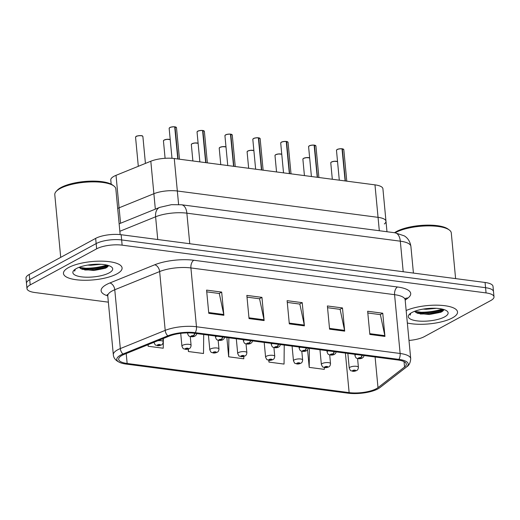 <?xml version="1.0" encoding="UTF-8"?>
<svg xmlns="http://www.w3.org/2000/svg" width="520" height="520" viewBox="0 0 520 520"><rect width="100%" height="100%" fill="white"/><g stroke="black" fill="none" stroke-linecap="round" stroke-linejoin="round"><path stroke-width="0.78" d="M120.556 223.249L119.093 207.818A18.401 5.746 -5.4 0 0 117.689 208.448A18.401 5.746 -5.4 0 1 119.093 207.818L153.881 193.713A18.401 5.746 -5.4 0 1 177.333 191.003L378.053 217.347A18.401 5.746 -5.4 0 1 385.983 221.254A18.401 5.746 -5.4 0 1 384.345 223.958M374.978 184.86A18.401 5.746 -5.4 0 1 382.915 188.773L385.983 221.254A18.401 5.746 -5.4 0 0 378.053 217.347L374.978 184.86L174.258 158.522A18.401 5.746 -5.4 0 0 150.813 161.233L116.025 175.338A18.401 5.746 -5.4 0 0 110.773 179.998L111.169 184.165M116.025 175.338L119.093 207.818L153.881 193.713A18.401 5.746 -5.4 0 1 177.333 191.003L378.053 217.347L379.314 230.724M452.374 317.909A29.439 9.197 174.6 0 0 457.522 311.968A29.439 9.197 174.6 0 0 438.132 305.201A29.439 9.197 174.6 0 0 406.159 310.531A29.439 9.197 174.6 0 1 438.132 305.201A29.439 9.197 174.6 0 1 457.522 311.968A29.439 9.197 174.6 0 1 452.374 317.909A29.439 9.197 174.6 0 1 407.342 322.998A29.439 9.197 174.6 0 0 452.374 317.909M116.935 273.884A29.439 9.197 174.6 0 0 122.083 267.943A29.439 9.197 174.6 0 0 101.056 261.151A29.439 9.197 174.6 0 0 68.608 267.547A29.439 9.197 174.6 0 0 63.466 273.488A29.439 9.197 174.6 0 0 84.487 280.274A29.439 9.197 174.6 0 0 116.935 273.884A29.439 9.197 174.6 0 0 122.083 267.943A29.439 9.197 174.6 0 0 101.056 261.151A29.439 9.197 174.6 0 0 68.608 267.547A29.439 9.197 174.6 0 0 63.466 273.488A29.439 9.197 174.6 0 0 84.487 280.274A29.439 9.197 174.6 0 0 116.935 273.884M376.318 388.707A19.623 6.13 -5.4 0 1 349.135 392.613L127.153 363.48A19.623 6.13 -5.4 0 1 118.684 359.313A19.623 6.13 -5.4 0 1 124.287 354.334L169.156 336.141A19.623 6.13 -5.4 0 1 194.175 333.249L397.839 359.976A19.623 6.13 -5.4 0 1 406.302 364.15A19.623 6.13 -5.4 0 1 404.547 367.029L377.995 387.634A19.623 6.13 -5.4 0 1 376.318 388.707M377.878 388.915A21.528 6.721 174.6 0 0 378.404 388.615A21.528 6.721 174.6 0 0 379.717 387.731L406.276 367.133A21.528 6.721 174.6 0 0 398.912 359.392L195.247 332.67A21.528 6.721 174.6 0 0 167.804 335.835L122.934 354.036A21.528 6.721 174.6 0 0 120.731 362.863A21.528 6.721 174.6 0 0 126.074 364.065L348.062 393.192A21.528 6.721 174.6 0 0 377.878 388.915M443.586 310.414A24.531 7.663 -5.4 0 1 420.16 314.002M108.141 266.396A24.531 7.663 -5.4 0 1 84.715 269.978M408.987 340.444A18.401 5.746 174.6 0 0 424.34 336.635L490.782 300.541A18.401 5.746 174.6 0 0 494 296.829L493.012 286.383A18.401 5.746 174.6 0 0 485.075 282.477L121.147 234.722A18.401 5.746 174.6 0 0 95.66 238.375L29.218 274.469L29.712 279.689A18.401 5.746 174.6 0 0 26.494 283.4A18.401 5.746 174.6 0 1 29.712 279.689L96.155 243.594L29.712 279.689L30.206 284.908A18.401 5.746 174.6 0 0 26.988 288.626A18.401 5.746 174.6 0 0 34.925 292.533L108.355 302.166M121.147 234.722L121.641 239.941A18.401 5.746 174.6 0 0 96.155 243.594A18.401 5.746 174.6 0 1 121.641 239.941L485.57 287.697L121.641 239.941L122.128 245.161A18.401 5.746 174.6 0 0 96.648 248.82L30.206 284.908M493.506 291.61A18.401 5.746 174.6 0 0 485.57 287.697A18.401 5.746 174.6 0 1 493.506 291.61M494 296.829A18.401 5.746 174.6 0 0 486.063 292.916L122.128 245.161M208.774 313.307L206.577 290.108L221.676 292.084L223.873 315.289L208.774 313.307M329.576 329.16L327.386 305.962L342.485 307.938L344.682 331.142L329.576 329.16M369.85 334.445L367.653 311.246L382.753 313.222L384.95 336.427L369.85 334.445M249.041 318.591L246.844 295.392L261.95 297.369L264.141 320.574L249.041 318.591M289.308 323.875L287.118 300.677L302.218 302.653L304.408 325.858L289.308 323.875M147.999 344.721L148.142 346.242L163.241 348.225L163.339 338.5M268.911 360.243A3.068 1.619 -83.6 0 0 269.016 360.262A3.068 1.619 -83.6 0 0 269.633 360.113A1.534 0.481 174.6 0 0 271.7 359.801A1.534 0.481 174.6 0 0 271.303 359.171A1.534 0.481 174.6 0 0 269.185 359.476A1.534 0.481 174.6 0 0 269.522 360.1A3.068 1.82 98.6 0 1 268.788 360.23L268.944 362.096L284.05 364.078L284.239 345.072M307.561 349.895L309.218 367.38L324.317 369.363L324.337 367.51M188.175 349.043L188.409 351.526L203.508 353.509L203.703 334.503M226.857 337.538L228.677 356.811L243.776 358.793L243.802 356.401M302.218 302.653L299.656 304.044M287.281 302.419L299.845 304.07L304.291 325.072A4.907 2.756 97.5 0 1 304.408 325.858M261.95 297.369L259.389 298.76M247.013 297.135L259.571 298.786L264.024 319.787A4.907 2.756 97.5 0 1 264.141 320.574M382.753 313.222L380.198 314.613M367.822 312.988L380.38 314.639L384.832 335.641A4.907 2.756 97.5 0 1 384.95 336.427M342.485 307.938L339.931 309.329M327.548 307.704L340.113 309.355L344.559 330.356A4.907 2.756 97.5 0 1 344.682 331.142M221.676 292.084L219.122 293.475M206.745 291.85L219.303 293.501L223.756 314.502A4.907 2.756 97.5 0 1 223.873 315.289M228.677 356.811L228.872 337.805M268.944 362.096L268.964 360.256M309.218 367.38L309.406 348.374M188.409 351.526L188.435 348.959M148.142 346.242L148.155 344.656M82.368 268.177A24.531 7.663 174.6 0 0 106.795 265.064M417.807 312.195A24.531 7.663 174.6 0 0 442.234 309.088M29.218 274.469A18.401 5.746 174.6 0 0 26 278.181L26.988 288.626M352.573 371.222A3.068 1.619 -83.6 0 0 352.677 371.241A3.068 1.619 -83.6 0 0 353.288 371.091A1.534 0.481 174.6 0 0 355.362 370.779A1.534 0.481 174.6 0 0 354.965 370.149A1.534 0.481 174.6 0 0 352.84 370.454A1.534 0.481 174.6 0 0 353.184 371.079L353.6 370.552L354.712 370.559L353.288 371.091M353.184 371.079A3.068 1.82 98.6 0 1 352.443 371.209C350.304 370.084 351.117 372.073 349.245 368.147A4.602 1.437 -5.4 0 1 350.051 367.224A4.602 1.437 -5.4 0 1 355.121 366.223A4.602 1.437 -5.4 0 1 358.404 367.282C358.248 369.076 357.63 370.175 356.551 370.578C354.978 371.254 353.685 371.475 352.677 371.241M342.29 148.798L343.804 149.643A3.679 1.151 174.6 0 0 342.349 148.883L342.089 148.889M336.7 149.883A3.555 1.111 -5.4 0 1 337.214 149.494A3.555 1.111 -5.4 0 1 342.01 148.772L345.118 180.941M361.907 355.264A3.068 1.619 96.4 0 1 360.626 357.637A1.534 0.481 174.6 0 0 358.553 357.942A1.534 0.481 174.6 0 0 358.95 358.579A1.534 0.481 174.6 0 0 361.075 358.274A1.534 0.481 174.6 0 0 360.731 357.65L360.315 358.176L359.203 358.169L360.626 357.637M360.731 357.65A3.068 1.82 -81.4 0 0 362.206 355.303M342.349 148.883L345.384 180.98M324.682 367.562A3.068 1.619 -83.6 0 0 324.792 367.582A3.068 1.619 -83.6 0 0 325.403 367.432A1.534 0.481 174.6 0 0 327.47 367.12A1.534 0.481 174.6 0 0 327.08 366.49A1.534 0.481 174.6 0 0 324.954 366.795A1.534 0.481 174.6 0 0 325.293 367.419L325.709 366.893L326.827 366.899L325.403 367.432M325.293 367.419A3.068 1.82 98.6 0 1 324.558 367.549C322.413 366.425 323.232 368.413 321.36 364.488A4.602 1.437 -5.4 0 1 322.166 363.565A4.602 1.437 -5.4 0 1 327.236 362.563A4.602 1.437 -5.4 0 1 330.519 363.623C330.363 365.417 329.745 366.516 328.659 366.918C327.087 367.594 325.8 367.816 324.792 367.582M296.797 363.903A3.068 1.619 -83.6 0 0 296.907 363.922A3.068 1.619 -83.6 0 0 297.518 363.772A1.534 0.481 174.6 0 0 299.585 363.46A1.534 0.481 174.6 0 0 299.195 362.83A1.534 0.481 174.6 0 0 297.07 363.135A1.534 0.481 174.6 0 0 297.408 363.76L297.824 363.233L298.942 363.24L297.518 363.772M297.408 363.76A3.068 1.82 98.6 0 1 296.673 363.89C294.528 362.765 295.347 364.754 293.475 360.828A4.602 1.437 -5.4 0 1 294.281 359.905A4.602 1.437 -5.4 0 1 299.351 358.904A4.602 1.437 -5.4 0 1 302.633 359.964C302.478 361.757 301.86 362.856 300.775 363.259C299.202 363.935 297.914 364.156 296.907 363.922M270.043 359.528L271.05 359.58L269.633 360.113M269.522 360.1L270.075 359.821M241.026 356.584A3.068 1.619 -83.6 0 0 241.131 356.603A3.068 1.619 -83.6 0 0 241.748 356.454A1.534 0.481 174.6 0 0 243.815 356.142A1.534 0.481 174.6 0 0 243.419 355.511A1.534 0.481 174.6 0 0 241.3 355.817A1.534 0.481 174.6 0 0 241.638 356.441L242.053 355.914L243.165 355.921L241.748 356.454M241.638 356.441A3.068 1.82 98.6 0 1 240.903 356.571C238.758 355.446 239.571 357.435 237.698 353.509A4.602 1.437 -5.4 0 1 238.505 352.586A4.602 1.437 -5.4 0 1 243.575 351.585A4.602 1.437 -5.4 0 1 246.864 352.644C246.708 354.438 246.083 355.537 245.005 355.94C243.431 356.616 242.138 356.837 241.131 356.603M314.405 145.138L315.919 145.984A3.679 1.151 174.6 0 0 314.464 145.223L314.204 145.23M308.815 146.224A3.555 1.111 -5.4 0 1 309.322 145.834A3.555 1.111 -5.4 0 1 314.119 145.113L317.233 177.281M334.022 351.604A3.068 1.619 96.4 0 1 332.735 353.977A1.534 0.481 174.6 0 0 330.668 354.282A1.534 0.481 174.6 0 0 331.065 354.919A1.534 0.481 174.6 0 0 333.184 354.614A1.534 0.481 174.6 0 0 332.846 353.99L332.43 354.517L331.318 354.51L332.735 353.977M332.846 353.99A3.068 1.82 -81.4 0 0 334.321 351.644M314.464 145.223L317.493 177.32M286.52 141.479L288.034 142.324A3.679 1.151 174.6 0 0 286.572 141.564L286.312 141.57M281.437 142.174A3.555 1.111 -5.4 0 1 286.234 141.453L289.347 173.622M306.131 347.945A3.068 1.619 96.4 0 1 304.85 350.311A1.534 0.481 174.6 0 0 302.783 350.623A1.534 0.481 174.6 0 0 303.173 351.26A1.534 0.481 174.6 0 0 305.298 350.954A1.534 0.481 174.6 0 0 304.961 350.331L304.544 350.857L303.433 350.851L304.85 350.311M304.961 350.331A3.068 1.82 -81.4 0 0 306.436 347.984M286.572 141.564L289.608 173.661M258.635 137.82L260.143 138.665A3.679 1.151 174.6 0 0 258.687 137.904L258.427 137.91M253.552 138.515A3.555 1.111 -5.4 0 1 258.349 137.794L261.456 169.962M278.245 344.286A3.068 1.619 96.4 0 1 276.965 346.651A1.534 0.481 174.6 0 0 274.898 346.964A1.534 0.481 174.6 0 0 275.288 347.601A1.534 0.481 174.6 0 0 277.413 347.295A1.534 0.481 174.6 0 0 277.075 346.671L276.659 347.197L275.542 347.191L276.965 346.651M277.075 346.671A3.068 1.82 -81.4 0 0 278.551 344.325M258.687 137.904L261.722 170.001M455.604 278.61L451.288 232.967A30.667 9.581 174.6 0 0 449.293 229.989A30.667 9.581 174.6 0 0 424.379 225.992A30.667 9.581 174.6 0 0 395.59 232.544A30.667 9.581 174.6 0 0 395.129 232.804M449.293 229.989L448.045 229.067A29.439 9.197 174.6 0 0 424.125 225.225A29.439 9.197 174.6 0 0 396.487 231.517A29.439 9.197 174.6 0 0 394.531 232.719M436.358 308.321L426.192 309.276L423.156 309.101M444.626 316.888A20 6.247 174.6 0 0 446.823 310.914A20 6.247 174.6 0 0 430.579 308.308A20 6.247 174.6 0 0 411.801 312.579A20 6.247 174.6 0 0 409.221 314.47A20 6.247 174.6 0 0 419.484 321.113A20 6.247 174.6 0 0 444.626 316.888M414.44 311.382L417.612 313.326L429.397 314.509L440.674 312.312L442.072 311.623L443.957 309.55L442.455 310.329L426.082 312.923L414.512 311.35M410.254 313.553L410.169 315.133L410.728 313.222M410.169 315.133L410.04 314.555M442.865 311.103L426.173 313.846L416.215 312.741M120.159 234.605L115.843 188.942A30.667 9.581 174.6 0 0 113.854 185.972A30.667 9.581 174.6 0 0 88.94 181.974A30.667 9.581 174.6 0 0 60.145 188.526A30.667 9.581 174.6 0 0 56.186 191.419A30.667 9.581 174.6 0 0 54.789 194.714L60.71 257.361M113.854 185.972L112.599 185.042A29.439 9.197 174.6 0 0 88.686 181.207A29.439 9.197 174.6 0 0 61.041 187.499A29.439 9.197 174.6 0 0 57.245 190.275L56.186 191.419M100.919 264.297L90.753 265.258L87.711 265.083M109.187 272.87A20 6.247 174.6 0 0 111.384 266.89A20 6.247 174.6 0 0 95.134 264.284A20 6.247 174.6 0 0 76.362 268.561A20 6.247 174.6 0 0 73.775 270.445A20 6.247 174.6 0 0 84.038 277.095A20 6.247 174.6 0 0 109.187 272.87M79.001 267.358L82.166 269.302L93.958 270.491L105.228 268.294L106.626 267.605L108.511 265.531M74.815 269.536L74.724 271.115L75.283 269.204M74.724 271.115L74.594 270.536M108.511 265.551L107.01 266.305L90.642 268.905L79.066 267.332M107.419 267.085L90.727 269.828L80.769 268.723M213.142 352.924A3.068 1.619 -83.6 0 0 213.245 352.944A3.068 1.619 -83.6 0 0 213.857 352.794A1.534 0.481 174.6 0 0 215.93 352.482A1.534 0.481 174.6 0 0 215.534 351.851A1.534 0.481 174.6 0 0 213.408 352.157A1.534 0.481 174.6 0 0 213.753 352.781L214.162 352.255L215.28 352.261L213.857 352.794M213.753 352.781A3.068 1.82 98.6 0 1 213.011 352.911C210.873 351.787 211.686 353.776 209.814 349.85A4.602 1.437 -5.4 0 1 210.619 348.926A4.602 1.437 -5.4 0 1 215.69 347.925A4.602 1.437 -5.4 0 1 218.972 348.985C218.816 350.779 218.198 351.878 217.119 352.281C215.54 352.957 214.253 353.178 213.245 352.944M185.25 349.265A3.068 1.619 -83.6 0 0 185.361 349.284A3.068 1.619 -83.6 0 0 185.972 349.135A1.534 0.481 174.6 0 0 188.039 348.822A1.534 0.481 174.6 0 0 187.649 348.192A1.534 0.481 174.6 0 0 185.523 348.498A1.534 0.481 174.6 0 0 185.861 349.122L186.277 348.595L187.395 348.601L185.972 349.135M185.861 349.122A3.068 1.82 98.6 0 1 185.127 349.251C182.982 348.127 183.8 350.116 181.928 346.19A4.602 1.437 -5.4 0 1 182.734 345.267A4.602 1.437 -5.4 0 1 187.805 344.266A4.602 1.437 -5.4 0 1 191.087 345.325C190.931 347.12 190.314 348.218 189.228 348.621C187.655 349.297 186.368 349.518 185.361 349.284M157.365 345.605A3.068 1.619 -83.6 0 0 157.469 345.625A3.068 1.619 -83.6 0 0 158.087 345.475A1.534 0.481 174.6 0 0 160.154 345.163A1.534 0.481 174.6 0 0 159.763 344.532A1.534 0.481 174.6 0 0 157.638 344.838A1.534 0.481 174.6 0 0 157.976 345.462L158.392 344.935L159.504 344.942L158.087 345.475M157.976 345.462A3.068 1.82 98.6 0 1 157.242 345.592C155.097 344.468 155.909 346.457 154.044 342.531A4.602 1.437 -5.4 0 1 154.102 342.245M230.744 134.16L232.258 135.005A3.679 1.151 174.6 0 0 230.802 134.245L230.542 134.251M225.16 135.245A3.555 1.111 -5.4 0 1 225.667 134.856A3.555 1.111 -5.4 0 1 230.464 134.134L233.571 166.303M250.361 340.626A3.068 1.619 96.4 0 1 249.08 342.992A1.534 0.481 174.6 0 0 247.013 343.304A1.534 0.481 174.6 0 0 247.403 343.941A1.534 0.481 174.6 0 0 249.529 343.635A1.534 0.481 174.6 0 0 249.191 343.012L248.775 343.538L247.656 343.531L249.08 342.992M249.191 343.012A3.068 1.82 -81.4 0 0 250.666 340.665M230.802 134.245L233.838 166.341M202.858 130.501L204.373 131.345A3.679 1.151 174.6 0 0 202.917 130.585L202.657 130.591M197.775 131.196A3.555 1.111 -5.4 0 1 202.579 130.475L205.686 162.643M222.475 336.966A3.068 1.619 96.4 0 1 221.189 339.332A1.534 0.481 174.6 0 0 219.122 339.644A1.534 0.481 174.6 0 0 219.518 340.281A1.534 0.481 174.6 0 0 221.644 339.976A1.534 0.481 174.6 0 0 221.299 339.352L220.883 339.879L219.772 339.872L221.189 339.332M221.299 339.352A3.068 1.82 -81.4 0 0 222.775 337.006M202.917 130.585L205.946 162.682M174.974 126.841L176.488 127.686A3.679 1.151 174.6 0 0 175.032 126.926L174.772 126.932M169.383 127.927A3.555 1.111 -5.4 0 1 169.891 127.537A3.555 1.111 -5.4 0 1 174.688 126.815L177.801 158.984M194.591 333.307A3.068 1.619 96.4 0 1 193.303 335.673A1.534 0.481 174.6 0 0 191.237 335.985A1.534 0.481 174.6 0 0 191.633 336.622A1.534 0.481 174.6 0 0 193.752 336.317A1.534 0.481 174.6 0 0 193.414 335.693L192.998 336.219L191.886 336.213L193.303 335.673M193.414 335.693A3.068 1.82 -81.4 0 0 194.889 333.346M175.032 126.926L178.061 159.023M178.607 204.503L174.258 158.522M155.337 209.144L150.813 161.233M349.135 392.613L345.397 353.1M107.763 295.887A30.667 9.581 -5.4 0 1 106.477 284.557A30.667 9.581 -5.4 0 1 109.863 282.978L154.739 264.778A30.667 9.581 -5.4 0 1 193.823 260.26L397.488 286.988A30.667 9.581 -5.4 0 1 407.973 298.012L405.184 300.177M122.934 354.036A6.136 4.03 -112.1 0 1 120.328 348.569L114.77 289.75A24.531 7.663 174.6 0 0 112.06 291.018A24.531 7.663 174.6 0 0 107.77 295.971L107.198 294.502M378.404 388.615L380.172 387.426A6.136 5.226 -127.8 0 1 379.717 387.731M195.247 332.67A6.136 3.439 -82.5 0 0 196.469 326.762L400.134 353.483A6.136 3.439 97.5 0 1 398.912 359.392M167.804 335.835A6.136 4.03 -112.1 0 1 165.204 330.369A24.531 7.663 -5.4 0 1 196.469 326.762L190.911 267.943A24.531 7.663 174.6 0 0 159.64 271.557L114.77 289.75A6.136 4.03 67.9 0 0 109.863 282.978M380.172 387.426L406.725 366.821A6.136 5.226 -127.8 0 1 406.276 367.133M397.488 286.988A6.136 3.439 97.5 0 0 394.576 294.671L400.134 353.483A24.531 7.663 -5.4 0 1 410.716 358.696L405.151 299.877A24.531 7.663 174.6 0 0 394.576 294.671L190.911 267.943A6.136 3.439 97.5 0 1 193.823 260.26M120.731 362.863C116.064 361.029 113.594 358.339 113.328 354.783A24.531 7.663 -5.4 0 1 120.328 348.569L165.204 330.369L159.64 271.557A6.136 4.03 67.9 0 0 154.739 264.778M486.063 292.916L485.075 282.477M96.648 248.82L95.66 238.375M407.973 298.012A6.136 5.226 52.2 0 0 405.314 298.597M127.153 363.48L126.21 353.554M377.995 387.634L375.096 356.993M404.547 367.029L404.04 361.641M289.237 323.096L304.291 325.072M329.505 328.387L344.559 330.356M369.772 333.671L384.832 335.641M248.963 317.811L264.024 319.787M208.696 312.526L223.756 314.502M394.992 232.785A12.266 6.883 97.5 0 1 400.316 241.183L186.869 213.174A24.531 7.663 174.6 0 0 155.603 216.788A12.266 8.066 -112.1 0 1 159.705 207.376L171.457 204.672L181.545 204.769L394.992 232.785L404.235 235.853C405.697 236.678 409.877 239.583 410.897 246.395A24.531 7.663 174.6 0 0 400.316 241.183L403.201 271.733M119.847 231.283L155.603 216.788L157.749 239.525M181.545 204.769A12.266 6.883 97.5 0 1 186.869 213.174L189.755 243.724M337.545 161.629A3.679 1.151 174.6 0 0 331.409 162.103A3.679 1.151 174.6 0 0 330.766 162.845L331.448 162.006L334.295 161.272L337.538 161.564M331.5 162A3.555 1.111 -5.4 0 1 337.538 161.59M330.986 162.39A3.555 1.111 -5.4 0 1 331.416 162.045M342.082 148.85A3.679 1.151 174.6 0 0 337.123 149.597A3.679 1.151 174.6 0 0 336.479 150.339L337.162 149.5C337.766 149.038 339.391 148.792 342.03 148.766M342.316 148.811A3.555 1.111 -5.4 0 1 343.499 149.24M354.835 354.334L354.959 355.641A4.602 1.437 -5.4 0 1 355.765 354.712A4.602 1.437 -5.4 0 1 356.187 354.51M309.66 157.97A3.679 1.151 174.6 0 0 303.524 158.444A3.679 1.151 174.6 0 0 302.881 159.185L303.563 158.347L306.41 157.612L309.654 157.905A3.555 1.111 -5.4 0 0 303.608 158.34M303.101 158.73A3.555 1.111 -5.4 0 1 303.531 158.386M281.775 154.31A3.679 1.151 174.6 0 0 275.632 154.785A3.679 1.151 174.6 0 0 274.989 155.526L275.678 154.687L278.519 153.953L281.769 154.245M275.724 154.68A3.555 1.111 -5.4 0 1 281.769 154.271M275.217 155.071A3.555 1.111 -5.4 0 1 275.646 154.726M253.883 150.651A3.679 1.151 174.6 0 0 247.748 151.125A3.679 1.151 174.6 0 0 247.104 151.866L247.793 151.028L250.633 150.293L253.877 150.585M247.839 151.021A3.555 1.111 -5.4 0 1 253.883 150.612M247.332 151.411A3.555 1.111 -5.4 0 1 247.754 151.066M264.192 342.44L265.59 357.168A4.602 1.437 -5.4 0 1 266.389 356.246A4.602 1.437 -5.4 0 1 271.459 355.245A4.602 1.437 -5.4 0 1 274.749 356.304C274.593 358.098 273.975 359.197 272.889 359.6C271.317 360.276 270.023 360.497 269.016 360.262M225.999 146.991A3.679 1.151 174.6 0 0 219.863 147.466A3.679 1.151 174.6 0 0 219.219 148.207L219.901 147.368L222.749 146.633L225.992 146.926M219.953 147.362A3.555 1.111 -5.4 0 1 225.999 146.952M219.447 147.751A3.555 1.111 -5.4 0 1 219.869 147.407M314.197 145.191A3.679 1.151 174.6 0 0 309.238 145.938A3.679 1.151 174.6 0 0 308.594 146.679L309.276 145.841C309.881 145.379 311.506 145.132 314.145 145.106M314.431 145.151A3.555 1.111 -5.4 0 1 315.614 145.581M326.95 350.675L327.074 351.981A4.602 1.437 -5.4 0 1 327.88 351.052A4.602 1.437 -5.4 0 1 328.302 350.851M286.312 141.531A3.679 1.151 174.6 0 0 281.346 142.279A3.679 1.151 174.6 0 0 280.703 143.019L281.392 142.181C281.996 141.72 283.621 141.472 286.26 141.447M280.93 142.565A3.555 1.111 -5.4 0 1 281.359 142.22M286.546 141.492A3.555 1.111 -5.4 0 1 287.722 141.921M299.065 347.016L299.189 348.322A4.602 1.437 -5.4 0 1 299.995 347.393A4.602 1.437 -5.4 0 1 300.417 347.191M258.427 137.872A3.679 1.151 174.6 0 0 253.461 138.619A3.679 1.151 174.6 0 0 252.817 139.36L253.507 138.522C254.111 138.06 255.73 137.813 258.375 137.787M253.045 138.905A3.555 1.111 -5.4 0 1 253.468 138.56M258.661 137.833A3.555 1.111 -5.4 0 1 259.838 138.262M271.18 343.356L271.303 344.663A4.602 1.437 -5.4 0 1 272.103 343.733A4.602 1.437 -5.4 0 1 272.526 343.531M416.065 312.663A24.531 7.663 174.6 0 0 443.241 309.342M80.62 268.645A24.531 7.663 174.6 0 0 107.802 265.317M198.114 143.332A3.679 1.151 174.6 0 0 191.978 143.806A3.679 1.151 174.6 0 0 191.334 144.547L192.017 143.709L194.864 142.974L198.107 143.267M192.062 143.702A3.555 1.111 -5.4 0 1 198.107 143.292M191.555 144.092A3.555 1.111 -5.4 0 1 191.984 143.748M170.228 139.672A3.679 1.151 174.6 0 0 164.086 140.147A3.679 1.151 174.6 0 0 163.442 140.888L164.131 140.049L166.978 139.315L170.222 139.607A3.555 1.111 -5.4 0 0 164.177 140.042M163.67 140.433A3.555 1.111 -5.4 0 1 164.099 140.088M142.89 136.539A3.679 1.151 174.6 0 0 140.257 135.688A3.679 1.151 174.6 0 0 136.201 136.487A3.679 1.151 174.6 0 0 135.558 137.228L136.247 136.39C135.59 135.96 142.578 135.194 142.46 136.013L142.89 136.539L145.424 163.417M136.292 136.383A3.555 1.111 -5.4 0 1 139.718 135.616A3.555 1.111 -5.4 0 1 142.578 136.136M135.785 136.773A3.555 1.111 -5.4 0 1 136.214 136.428M157.781 340.756A4.602 1.437 -5.4 0 1 163.202 341.666C163.046 343.46 162.428 344.559 161.343 344.962C159.77 345.637 158.477 345.859 157.469 345.625M230.536 134.212A3.679 1.151 174.6 0 0 225.576 134.959A3.679 1.151 174.6 0 0 224.933 135.701L225.615 134.862C226.219 134.401 227.844 134.154 230.49 134.127M230.776 134.173A3.555 1.111 -5.4 0 1 231.953 134.602M243.289 339.697L243.412 341.003A4.602 1.437 -5.4 0 1 244.218 340.074A4.602 1.437 -5.4 0 1 244.641 339.872M202.65 130.553A3.679 1.151 174.6 0 0 197.691 131.3A3.679 1.151 174.6 0 0 197.047 132.041L197.73 131.203C198.334 130.741 199.959 130.494 202.599 130.468M197.269 131.586A3.555 1.111 -5.4 0 1 197.697 131.242M202.885 130.513A3.555 1.111 -5.4 0 1 204.067 130.942M215.404 336.037L215.527 337.344A4.602 1.437 -5.4 0 1 216.333 336.414A4.602 1.437 -5.4 0 1 216.756 336.213M174.766 126.893A3.679 1.151 174.6 0 0 169.8 127.641A3.679 1.151 174.6 0 0 169.156 128.381L169.845 127.543C170.45 127.082 172.075 126.835 174.714 126.809M175 126.854A3.555 1.111 -5.4 0 1 176.183 127.283M187.571 332.891L187.642 333.684A4.602 1.437 -5.4 0 1 188.221 332.891M386.978 231.732L385.983 221.254M406.725 366.821C409.103 365.372 410.436 362.668 410.716 358.696M113.328 354.783L107.77 295.971M405.151 299.877L405.444 298.331M410.897 246.395L413.419 273.072M119.138 223.821L159.705 207.376M357.584 358.585L358.404 367.282M347.854 353.418L349.245 368.147M330.766 162.845L332.319 179.264M336.479 150.339L339.3 180.18M354.959 355.641C356.259 359.06 356.506 357.734 357 358.378C359.041 358.917 360.796 358.813 362.265 358.072L363.487 357.019L364.098 355.55M343.804 149.643L346.781 181.161M329.7 354.926L330.519 363.623M319.969 349.759L321.36 364.488M302.881 159.185L304.428 175.604M301.808 351.267L302.633 359.964M292.084 346.099L293.475 360.828M274.989 155.526L276.543 171.944M273.923 347.607L274.749 356.304M265.59 357.168C267.456 361.094 266.643 359.106 268.788 360.23M247.104 151.866L248.658 168.285M246.038 343.947L246.864 352.644M236.308 338.78L237.698 353.509M219.219 148.207L220.772 164.626M308.594 146.679L311.415 176.52M327.074 351.981C328.374 355.401 328.62 354.075 329.115 354.718C331.156 355.257 332.911 355.154 334.373 354.413L335.601 353.36L336.213 351.891M315.919 145.984L318.897 177.502M280.703 143.019L283.524 172.861M299.189 348.322C300.482 351.741 300.736 350.415 301.23 351.059C303.271 351.598 305.026 351.494 306.488 350.753L307.717 349.7L308.328 348.231M288.034 142.324L291.012 173.843M252.817 139.36L255.639 169.202M271.303 344.663C272.597 348.075 272.851 346.756 273.344 347.399C275.386 347.938 277.141 347.834 278.603 347.094L279.832 346.041L280.442 344.572M260.143 138.665L263.127 170.183M218.153 340.288L218.972 348.985M208.422 335.121L209.814 349.85M191.334 144.547L192.881 160.966M190.268 336.629L191.087 345.325M180.713 333.359L181.928 346.19M163.442 140.888L165.094 158.301M162.916 338.669L163.202 341.666M135.558 137.228L138.307 166.303M224.933 135.701L227.754 165.542M243.412 341.003C244.712 344.416 244.959 343.096 245.459 343.74C247.5 344.279 249.249 344.175 250.718 343.434L251.94 342.381L252.551 340.912M232.258 135.005L235.235 166.524M197.047 132.041L199.869 161.883M215.527 337.344C216.827 340.756 217.074 339.437 217.568 340.08C219.609 340.62 221.364 340.516 222.833 339.775L224.055 338.722L224.666 337.253M204.373 131.345L207.35 162.864M169.156 128.381L171.99 158.294M187.642 333.684C188.942 337.097 189.189 335.777 189.683 336.421C191.724 336.96 193.479 336.856 194.942 336.115L196.17 335.062L196.781 333.593M176.488 127.686L179.465 159.204"/></g></svg>
